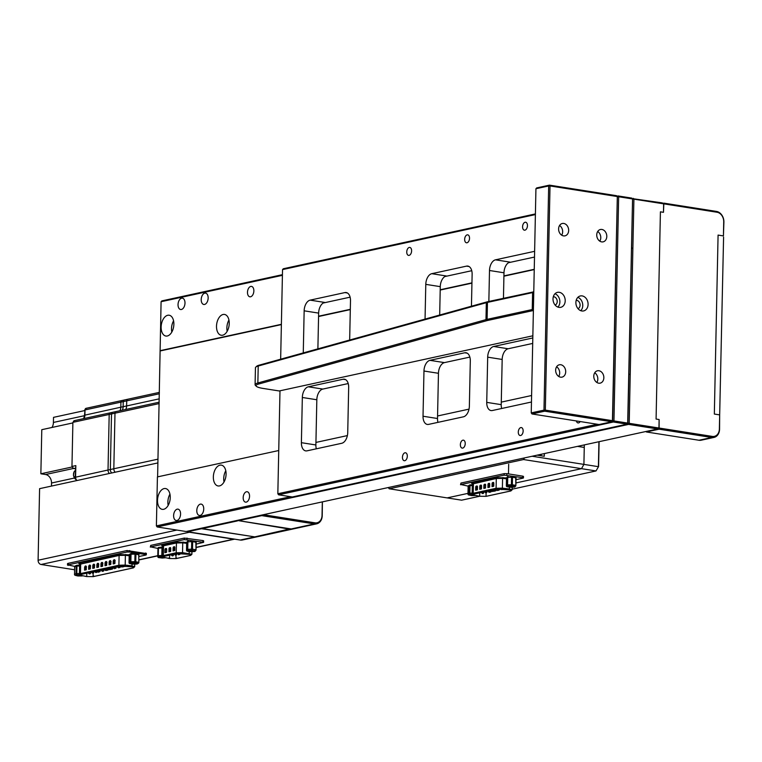 <?xml version="1.0" encoding="UTF-8"?>
<svg xmlns="http://www.w3.org/2000/svg" width="762" height="762" viewBox="0 0 762 762"><rect width="100%" height="100%" fill="white"/><g stroke="black" fill="none" stroke-linecap="round" stroke-linejoin="round"><path stroke-width="1.14" d="M204.797 293.141A5.744 3.4 -81.1 0 0 201.244 298.914A5.744 3.4 -81.1 0 0 203.787 304.476A5.744 3.4 -81.1 0 0 204.559 304.448A5.744 3.4 -81.1 0 0 208.121 298.685A5.744 3.4 -81.1 0 0 205.578 293.122A5.744 3.4 -81.1 0 0 204.797 293.141M181.632 298.19A5.744 3.4 -81.1 0 0 178.07 303.952A5.744 3.4 -81.1 0 0 180.623 309.515A5.744 3.4 -81.1 0 0 181.394 309.486A5.744 3.4 -81.1 0 0 184.956 303.724A5.744 3.4 -81.1 0 0 182.404 298.161A5.744 3.4 -81.1 0 0 181.632 298.19M177.213 509.168A5.744 3.4 -81.1 0 0 173.65 514.931A5.744 3.4 -81.1 0 0 176.203 520.503A5.744 3.4 -81.1 0 0 176.975 520.475A5.744 3.4 -81.1 0 0 180.537 514.712A5.744 3.4 -81.1 0 0 177.984 509.14A5.744 3.4 -81.1 0 0 177.213 509.168M200.377 504.13A5.744 3.4 -81.1 0 0 196.825 509.892A5.744 3.4 -81.1 0 0 199.368 515.455A5.744 3.4 -81.1 0 0 200.139 515.436A5.744 3.4 -81.1 0 0 203.702 509.664A5.744 3.4 -81.1 0 0 201.158 504.101A5.744 3.4 -81.1 0 0 200.377 504.13M167.726 315.278A10.535 6.239 -81.1 0 0 161.201 325.841A10.535 6.239 -81.1 0 0 165.868 336.042A10.535 6.239 -81.1 0 0 167.288 335.994A10.535 6.239 -81.1 0 0 173.812 325.422A10.535 6.239 -81.1 0 0 169.145 315.23A10.535 6.239 -81.1 0 0 167.726 315.278M173.574 320.831A10.535 6.239 -81.1 0 0 171.812 332.07M164.097 488.585A10.535 6.239 -81.1 0 0 157.572 499.158A10.535 6.239 -81.1 0 0 162.239 509.349A10.535 6.239 -81.1 0 0 163.659 509.302A10.535 6.239 -81.1 0 0 170.183 498.739A10.535 6.239 -81.1 0 0 165.516 488.537A10.535 6.239 -81.1 0 0 164.097 488.585M169.945 494.138A10.535 6.239 -81.1 0 0 168.173 505.377M223.095 314.487A10.535 6.239 -81.1 0 0 216.57 325.05A10.535 6.239 -81.1 0 0 221.237 335.251A10.535 6.239 -81.1 0 0 222.656 335.204A10.535 6.239 -81.1 0 0 229.181 324.631A10.535 6.239 -81.1 0 0 224.514 314.439A10.535 6.239 -81.1 0 0 223.095 314.487M228.943 320.04A10.535 6.239 -81.1 0 0 227.171 331.28M219.932 465.182A10.535 6.239 -81.1 0 0 213.408 475.755A10.535 6.239 -81.1 0 0 218.075 485.956A10.535 6.239 -81.1 0 0 219.504 485.908A10.535 6.239 -81.1 0 0 226.019 475.336A10.535 6.239 -81.1 0 0 221.351 465.134A10.535 6.239 -81.1 0 0 219.932 465.182M225.79 470.745A10.535 6.239 -81.1 0 0 224.018 481.984M246.259 502.12A5.267 3.115 98.9 0 1 245.545 502.148A5.267 3.115 98.9 0 1 243.211 497.043A5.267 3.115 98.9 0 1 246.478 491.757A5.267 3.115 98.9 0 1 247.183 491.738A5.267 3.115 98.9 0 1 249.517 496.834A5.267 3.115 98.9 0 1 246.259 502.12M250.555 296.789A5.267 3.115 98.9 0 1 249.85 296.809A5.267 3.115 98.9 0 1 247.517 291.713A5.267 3.115 98.9 0 1 250.774 286.426A5.267 3.115 98.9 0 1 251.489 286.407A5.267 3.115 98.9 0 1 253.822 291.503A5.267 3.115 98.9 0 1 250.555 296.789M632.165 198.596L662.321 202.902L663.645 203.835L633.908 199.158L632.879 248.136L631.536 248.136L632.565 199.158L627.869 423.329L628.612 424.396L157.134 526.952L186.119 531.514L657.587 428.958L628.612 424.396L629.212 423.329L627.869 423.329L628.898 374.352L630.231 374.352L629.212 423.329L712.337 436.416A8.62 6.772 77.7 0 0 719.376 429.016L719.671 414.89L719.557 429.263A9.582 7.525 -102.3 0 1 713.965 437.426A9.582 7.525 -102.3 0 1 711.737 437.483L659.111 429.197L646.376 431.968L698.992 440.255A9.582 7.525 77.7 0 0 701.231 440.198L713.965 437.426M290.57 496.7L156.391 525.885L157.42 476.907L278.74 450.523M315.935 442.427L347.377 435.588M437.569 415.976L469.011 409.127M501.282 402.117L531.6 395.516M657.587 428.958L658.949 428.006L659.13 419.529L656.082 419.052L660.416 211.836L656.082 419.052L659.13 419.529L659.111 429.197M663.645 203.835L663.473 212.312L660.416 211.836L663.473 212.312L663.854 203.14L716.471 211.426A9.582 7.525 -102.3 0 1 723.9 222.047L723.424 235.925L723.719 221.799A8.62 6.772 77.7 0 0 717.032 212.246L663.645 203.835M630.231 374.352L632.879 248.136L631.536 248.431M282.407 275.33L161.087 301.714L157.61 476.869M161.087 301.714L161.868 300.895L282.426 274.672M534.248 269.3L503.92 275.901M471.945 282.854L440.207 289.76M350.31 309.315L318.573 316.211M281.378 324.307L160.058 350.691M534.238 269.586L503.92 276.187M471.935 283.14L440.207 290.046M350.301 309.601L318.573 316.506M281.378 324.593L160.249 350.939M156.391 525.885L157.134 526.952M632.565 199.158L633.908 199.158L633.346 198.339L632.565 199.158L631.822 198.101L632.384 198.911L618.649 196.758L613.953 420.929L627.688 423.091L632.565 199.158M540.496 455.676L541.687 454.171M532.133 456.248L583.911 464.391L581.511 468.668L523.551 459.543L389.172 488.775L461.62 500.177L479.555 496.281M523.551 459.543L524.466 457.914M388.325 487.528L389.172 488.775M537.181 455.152L544.287 456.267L544.344 453.59M577.501 446.38L584.264 447.437L583.911 464.391L598.399 466.677L598.922 441.722M512.14 489.185L595.998 470.945L581.511 468.668L515.941 482.927L581.511 468.668L583.911 464.391L584.311 444.894M467.963 493.366L447.132 497.9L467.963 493.366M261.776 515.626L238.611 520.665L291.227 528.952A9.582 7.525 77.7 0 0 293.465 528.885L316.63 523.846A9.582 7.525 -102.3 0 1 314.401 523.913L261.776 515.626L261.699 515.074M263.357 514.712L315.001 522.837A8.62 6.772 77.7 0 0 322.04 515.445L322.326 501.882M322.412 501.863L322.221 515.693A9.582 7.525 -102.3 0 1 316.63 523.846M238.611 520.665L237.992 520.227M662.94 203.34L663.854 203.14M718.08 235.087L723.424 235.925L718.08 235.087L714.337 414.052L719.671 414.89L714.337 414.052L718.08 235.087M646.376 431.968L646.024 431.473M254.27 536.81L201.539 528.723L187.643 531.752L240.259 540.039A9.582 7.525 77.7 0 0 242.497 539.972L256.394 536.953A9.582 7.525 -102.3 0 1 254.165 537.01L240.259 540.039M187.643 531.752L187.023 531.314M201.463 528.171L201.539 528.723M159.382 392.373L127.835 399.231A1.915 1.505 77.7 0 1 128.283 399.221A1.915 1.505 77.7 0 0 126.721 400.869L126.606 405.955A7.277 5.715 -102.3 0 1 125.73 409.47A7.277 5.715 -102.3 0 0 126.606 405.955L126.721 400.869L159.353 393.763M159.172 402.193L116.1 411.566A1.915 1.505 77.7 0 1 116.548 411.547A1.915 1.505 77.7 0 0 114.986 413.195L113.814 468.763A3.829 3.01 77.7 0 0 115.214 472.211A3.829 3.01 -102.3 0 1 113.814 468.763L110.338 469.525A3.829 3.01 77.7 0 0 111.738 472.964A3.829 3.01 -102.3 0 1 110.338 469.525L108.023 470.021A3.829 3.01 77.7 0 0 109.423 473.469A3.829 3.01 77.7 0 1 108.023 470.021L75.2 477.279L75.829 465.611L72.352 466.363A1.915 1.505 77.7 0 0 73.838 468.487L75.39 468.154M86.582 408.289A1.915 1.505 77.7 0 0 85.011 409.937L120.92 402.126A1.915 1.505 -102.3 0 1 122.492 400.479A1.915 1.505 77.7 0 0 120.92 402.126L120.815 407.213A7.277 5.715 -102.3 0 1 119.939 410.728A7.277 5.715 -102.3 0 0 120.815 407.213L123.139 406.708A7.277 5.715 -102.3 0 1 122.253 410.223A7.277 5.715 -102.3 0 0 123.139 406.708L159.239 398.85M74.847 420.624A1.915 1.505 77.7 0 0 73.276 422.262L109.185 414.452A1.915 1.505 -102.3 0 1 110.757 412.813A1.915 1.505 77.7 0 0 109.185 414.452L108.023 470.021L109.185 414.452L111.509 413.947L110.338 469.525L111.509 413.947L114.986 413.195L113.814 468.763L157.982 459.162M51.454 486.08L51.521 483.022A7.658 6.02 77.7 0 0 45.577 474.526L40.862 473.783L41.786 429.682L72.876 422.92M51.949 427.472A9.192 7.22 77.7 0 0 53.416 422.443L53.521 417.357L84.611 410.594M40.862 473.783L72.009 467.011M84.62 410.137L86.135 408.308L124.358 399.993A1.915 1.505 77.7 0 1 124.806 399.974A1.915 1.505 77.7 0 0 123.244 401.622L120.92 402.126L120.815 407.213L84.515 415.223L85.011 409.937L84.906 415.023A7.277 5.715 77.7 0 1 84.02 418.538M123.244 401.622L123.139 406.708L123.244 401.622L126.721 400.869A1.915 1.505 77.7 0 1 127.835 399.231L124.358 399.993A1.915 1.505 77.7 0 0 123.244 401.622M159.144 403.584L114.986 413.195A1.915 1.505 77.7 0 1 116.1 411.566L112.624 412.318A1.915 1.505 77.7 0 1 113.071 412.309A1.915 1.505 77.7 0 0 111.509 413.947A1.915 1.505 77.7 0 1 112.624 412.318L74.4 420.634L72.885 422.462L71.961 466.563L72.885 422.462M723.586 237.115L719.671 414.89L723.586 237.115M237.82 520.265L237.449 520.913L202.12 528.599L254.737 536.886A9.582 7.525 77.7 0 0 256.975 536.829L292.303 529.142A9.582 7.525 -102.3 0 1 290.074 529.199L237.106 520.417M292.875 528.99A9.582 7.525 -102.3 0 1 292.303 529.142M202.12 528.599L201.778 528.104M599.113 441.674L598.589 466.535L595.998 470.945L598.589 466.535M196.101 547.354L233.582 539.201L189.347 532.238L41.072 564.49L74.581 569.766M233.582 539.201A3.829 3.01 77.7 0 0 234.477 539.182A3.829 3.01 77.7 0 0 234.601 539.144M188.338 531.857A3.829 3.01 77.7 0 0 189.347 532.238M157.896 462.925L39.595 488.661L38.1 560.241A3.829 3.01 77.7 0 0 41.072 564.49M145.961 553.517L127.044 550.535L127.016 552.04L67.894 564.899L74.743 566.414M138.989 556.527L145.923 555.022L145.561 554.526L129.702 552.031L129.73 550.526M145.923 555.022L145.59 553.022M127.016 552.04L129.702 552.031M68.256 565.394L68.285 563.89M80.41 564.29C78.486 563.823 78.372 563.366 80.086 562.947L118.501 554.584L129.188 554.831M80.743 574.758L81.286 575.424L80.162 574.891L81.067 574.434L119.491 566.08L131.702 566.776C133.998 567.119 134.455 567.5 133.045 567.928L93.088 576.615L86.716 576.558L81.286 575.424L81.315 574.386M122.606 566.918L124.111 566.585L124.244 565.947M118.52 567.804L120.025 567.48L120.167 565.966M114.424 568.69L116.053 567.995M111.7 568.947L110.338 569.585L111.833 568.995M106.251 570.471L107.756 570.147L107.899 568.604M102.232 571.1L103.67 571.033L103.813 569.49M98.069 572.252L99.698 571.71M133.902 567.48L133.045 567.928L133.064 567.014M127.044 550.535L67.923 563.394M133.436 567.823A0.762 0.6 -102.3 0 1 133.226 567.919L134.684 566.737L132.074 565.899L125.187 565.09L124.806 565.966M81.067 574.434L80.477 573.586L118.901 565.233L119.101 555.431L125.387 555.298L125.187 565.09L118.901 565.233L119.291 566.804M85.22 566.09L84.553 570.167L86.182 569.814L86.354 566.776L85.22 566.09L85.801 565.956M89.306 565.194L88.649 569.281L90.383 568.709L90.449 565.89L89.306 565.194L89.887 565.071M93.393 564.309L92.735 568.385L94.478 567.823L94.536 564.994L93.393 564.309L93.974 564.185M97.488 563.413L96.822 567.5L98.565 566.938L98.622 564.109L97.488 563.413L98.069 563.289M101.575 562.527L100.917 566.614L102.651 566.042L102.718 563.223L101.575 562.527L102.156 562.404M105.661 561.642L105.004 565.718L106.623 565.366L106.804 562.327L105.661 561.642L106.242 561.508M109.757 560.746L109.09 564.832L110.833 564.261L110.89 561.442L109.757 560.746L110.328 560.622M113.843 559.86L113.176 563.937L114.919 563.375L114.986 560.546L113.843 559.86L114.424 559.737M133.045 567.928A0.762 0.6 -102.3 0 0 133.226 567.919L93.259 576.615L86.573 576.558L81.143 575.424L79.41 574.119L80.477 573.586L80.677 563.794L80.086 562.947M129.14 555.736L125.387 555.298L125.759 554.431M79.41 574.119L79.619 564.318L119.101 555.431L118.501 554.584M86.211 569.738L84.553 570.167L84.62 567.157M90.383 568.728L88.649 569.281L88.706 566.261M94.355 568.033L92.735 568.385L92.802 565.375M98.441 567.147L96.822 567.5L96.888 564.49M102.537 566.261L100.917 566.614L100.975 563.594M106.623 565.366L105.004 565.718L105.061 562.708M110.747 564.404L109.09 564.832L109.156 561.813M114.833 563.518L113.176 563.937L113.243 560.927M84.849 570.1L86.182 569.814M86.058 566.08A0.867 0.514 -81.1 0 0 86.02 566.09L85.868 566.071A0.867 0.514 98.9 0 1 85.992 566.061L85.449 566.214A0.867 0.514 -81.1 0 0 84.906 567.176L84.753 567.157A0.867 0.514 98.9 0 1 85.296 566.195L84.982 570.005M86.544 566.852L85.515 566.318M88.935 569.204L90.268 568.928M90.392 565.461A0.867 0.514 98.9 0 0 89.964 565.175L89.535 565.328A0.867 0.514 -81.1 0 0 88.992 566.29L88.84 566.261A0.867 0.514 98.9 0 1 89.383 565.299L89.068 569.109M90.64 565.956L89.611 565.433M93.021 568.319L94.412 567.947M94.478 564.575A0.867 0.514 98.9 0 0 94.05 564.29L93.621 564.442A0.867 0.514 -81.1 0 0 93.088 565.394L92.935 565.375A0.867 0.514 98.9 0 1 93.469 564.413L93.154 568.223M94.726 565.071L93.697 564.547M97.117 567.433L98.527 567.061M98.565 563.689A0.867 0.514 98.9 0 0 98.136 563.394L97.717 563.547A0.867 0.514 -81.1 0 0 97.174 564.509L97.022 564.49A0.867 0.514 98.9 0 1 97.565 563.528L97.25 567.338M98.812 564.185L97.784 563.651M101.203 566.537L102.613 566.176M102.66 562.794A0.867 0.514 98.9 0 0 102.232 562.508L101.803 562.661A0.867 0.514 -81.1 0 0 101.26 563.623L101.108 563.594A0.867 0.514 98.9 0 1 101.651 562.632L101.336 566.442M102.899 563.289L101.879 562.766M105.289 565.652L106.68 565.28M106.747 561.908A0.867 0.514 98.9 0 0 106.318 561.623L105.889 561.765A0.867 0.514 -81.1 0 0 105.356 562.727L105.204 562.708A0.867 0.514 98.9 0 1 105.737 561.746L105.423 565.556M106.994 562.404L105.966 561.88M109.376 564.756L110.709 564.48M110.595 560.746A0.867 0.514 -81.1 0 0 110.557 560.756L110.404 560.727A0.867 0.514 98.9 0 1 110.519 560.727L109.976 560.88A0.867 0.514 -81.1 0 0 109.442 561.842L109.29 561.813A0.867 0.514 98.9 0 1 109.823 560.851L109.518 564.661M111.081 561.508L110.052 560.984M113.471 563.87L114.805 563.585M114.929 560.127A0.867 0.514 98.9 0 0 114.5 559.841L114.071 559.994A0.867 0.514 -81.1 0 0 113.528 560.946L113.376 560.927A0.867 0.514 98.9 0 1 113.919 559.965L113.605 563.775M115.167 560.622L114.148 560.099M163.373 546.287C161.401 545.811 161.258 545.363 162.935 544.935L175.832 542.125L186.7 542.411M196.167 544.097L203.616 542.353L184.309 539.582L150.714 546.887L157.963 548.459M203.616 542.353L203.645 540.849L202.892 540.563L184.337 538.077L150.752 545.382L150.324 547.087M164.259 556.355L164.24 557.413L163.916 556.422L176.813 553.622L188.919 554.317C191.252 554.66 191.7 555.05 190.271 555.469L175.936 558.584L169.564 558.527L164.24 557.413L163.697 556.746M163.058 556.87L163.916 556.422L163.325 555.574L162.316 556.098L162.373 545.925L163.506 546.287M191.119 555.022L190.271 555.469L190.891 554.812M174.708 550.497L173.05 550.926L174.803 550.383L174.841 547.535A0.953 0.562 -81.1 0 0 174.288 546.725L173.707 546.849A0.953 0.562 -81.1 0 0 173.107 547.916L173.05 550.926L173.107 547.916M170.612 551.393L168.964 551.812L170.717 551.278M169.021 548.802L168.964 551.812L169.021 548.802A0.953 0.562 -81.1 0 1 169.621 547.745L170.202 547.611A0.953 0.562 -81.1 0 1 170.755 548.43L170.678 551.259L170.402 547.716A0.857 0.505 98.9 0 1 170.707 548.04M164.935 549.697L164.868 552.707L166.487 552.355L164.868 552.707L164.935 549.697A0.953 0.562 -81.1 0 1 165.535 548.63L166.106 548.507A0.953 0.562 -81.1 0 1 166.668 549.316L166.592 552.155L166.668 549.316M166.621 552.164L165.163 552.631M173.345 550.85L174.736 550.478L173.165 550.831M169.259 551.736L170.64 551.374M178.67 554.45L178.184 554.574M516.007 479.669L523.065 478.136L522.694 477.641L504.149 475.155L460.915 484.556L468.182 486.137M473.154 483.965C471.23 483.499 471.116 483.051 472.831 482.622L495.7 477.641L506.568 477.907M473.488 494.433L474.031 495.1L472.907 494.567L473.802 494.119L496.691 489.137L509.14 489.861C511.483 490.204 511.931 490.595 510.492 491.014L486.023 496.338L479.65 496.272L474.031 495.1L474.05 494.062M511.34 490.566L510.492 491.014L510.511 490.099M510.873 490.909A0.762 0.6 -102.3 0 1 510.673 491.004L512.121 489.833L509.521 488.994L502.377 488.147L502.006 489.023M473.802 494.119L473.212 493.262L496.091 488.29L496.3 478.488L502.587 478.355L502.377 488.147L496.091 488.29L496.691 489.137M479.384 496.214A0.762 0.543 -78.3 0 0 479.517 496.272L473.888 495.1L472.154 493.795L473.212 493.262L473.421 483.47L472.831 482.622M506.482 478.812L502.587 478.355L502.958 477.488M472.154 493.795L472.364 484.003L496.3 478.488L495.7 477.641M493.633 486.289L492.014 486.642L493.757 486.08L493.814 483.251A0.962 0.572 -81.1 0 0 493.252 482.432L492.681 482.565A0.962 0.572 -81.1 0 0 492.081 483.632L492.014 486.642L492.081 483.632M489.547 487.175L487.928 487.537L489.671 486.966L489.728 484.137A0.962 0.572 -81.1 0 0 489.166 483.327L488.585 483.451A0.962 0.572 -81.1 0 0 487.985 484.518L487.928 487.537L487.985 484.518M485.499 487.994L483.841 488.423L485.461 488.071L485.642 485.032A0.962 0.572 -81.1 0 0 485.08 484.213L484.499 484.337A0.962 0.572 -81.1 0 0 483.899 485.404L483.841 488.423L483.899 485.404M481.403 488.89L479.746 489.309L481.489 488.747L481.546 485.918A0.962 0.572 -81.1 0 0 480.993 485.108L480.412 485.232A0.962 0.572 -81.1 0 0 479.812 486.299L479.746 489.309L479.812 486.299M477.317 489.776L475.659 490.204L477.403 489.633L477.46 486.813A0.962 0.572 -81.1 0 0 476.898 485.994L476.317 486.118A0.962 0.572 -81.1 0 0 475.726 487.185L475.659 490.204L475.726 487.185M460.915 484.556L460.953 483.051L460.524 484.756M460.953 483.051L504.177 473.65L504.149 475.155M506.835 475.145L506.863 473.64L504.177 473.65M506.863 473.64L522.722 476.136L522.694 477.641M523.456 477.936L523.484 476.431L522.722 476.136M492.3 486.575L493.719 486.204M488.213 487.461L489.623 487.099M484.127 488.347L485.461 488.071M480.041 489.242L481.365 488.956M475.945 490.128L477.279 489.852M404.793 460.696A4.02 2.381 -81.1 0 0 407.289 456.667A4.02 2.381 -81.1 0 0 405.498 452.771A4.02 2.381 -81.1 0 0 404.955 452.79A4.02 2.381 -81.1 0 0 402.469 456.819A4.02 2.381 -81.1 0 0 404.251 460.715A4.02 2.381 -81.1 0 0 404.793 460.696M409.099 255.365A4.02 2.381 -81.1 0 0 411.585 251.327A4.02 2.381 -81.1 0 0 409.804 247.431A4.02 2.381 -81.1 0 0 409.261 247.45A4.02 2.381 -81.1 0 0 406.775 251.489A4.02 2.381 -81.1 0 0 408.556 255.384A4.02 2.381 -81.1 0 0 409.099 255.365M462.715 448.104A4.02 2.381 -81.1 0 0 465.201 444.065A4.02 2.381 -81.1 0 0 463.42 440.169A4.02 2.381 -81.1 0 0 462.877 440.188A4.02 2.381 -81.1 0 0 460.391 444.227A4.02 2.381 -81.1 0 0 462.172 448.113A4.02 2.381 -81.1 0 0 462.715 448.104M467.02 242.764A4.02 2.381 -81.1 0 0 469.506 238.735A4.02 2.381 -81.1 0 0 467.725 234.839A4.02 2.381 -81.1 0 0 467.182 234.858A4.02 2.381 -81.1 0 0 464.687 238.887A4.02 2.381 -81.1 0 0 466.477 242.783A4.02 2.381 -81.1 0 0 467.02 242.764M520.637 435.502A4.02 2.381 -81.1 0 0 523.123 431.463A4.02 2.381 -81.1 0 0 521.341 427.568A4.02 2.381 -81.1 0 0 520.798 427.587A4.02 2.381 -81.1 0 0 518.312 431.625A4.02 2.381 -81.1 0 0 520.094 435.521A4.02 2.381 -81.1 0 0 520.637 435.502M524.932 230.172A4.02 2.381 -81.1 0 0 527.428 226.133A4.02 2.381 -81.1 0 0 525.647 222.237A4.02 2.381 -81.1 0 0 525.104 222.256A4.02 2.381 -81.1 0 0 522.608 226.295A4.02 2.381 -81.1 0 0 524.399 230.181A4.02 2.381 -81.1 0 0 524.932 230.172M576.358 420.948A4.02 2.381 -81.1 0 0 578.015 422.92A4.02 2.381 -81.1 0 0 578.558 422.9A4.02 2.381 -81.1 0 0 580.196 421.548M279.987 390.801L277.835 493.757L597.351 424.253M616.915 196.196L618.096 195.939L618.649 196.758L617.315 196.758L612.619 420.929L613.362 421.996L278.578 494.814L292.303 496.976L627.088 424.158L613.362 421.996L613.953 420.929L612.619 420.929L617.315 196.758L618.096 195.939L631.822 198.101M535.391 214.579L282.531 269.586L280.654 359.197M301.39 442.684L302.333 397.478A9.582 5.667 98.9 0 1 308.324 386.801L343.081 379.238A9.582 5.667 98.9 0 1 344.367 379.19A9.582 5.667 98.9 0 1 348.672 387.401L347.729 432.606A9.582 5.667 98.9 0 1 341.738 443.284L306.981 450.847A9.582 5.667 98.9 0 1 305.695 450.885A9.582 5.667 98.9 0 1 301.39 442.684L315.878 444.97L316.83 399.755L302.333 397.478M470.306 360.94L469.363 406.146A9.582 5.667 98.9 0 1 463.372 416.833L428.615 424.386A9.582 5.667 98.9 0 1 427.33 424.434A9.582 5.667 98.9 0 1 423.024 416.233L423.967 371.018A9.582 5.667 98.9 0 1 429.958 360.34L464.715 352.777A9.582 5.667 98.9 0 1 466.001 352.739A9.582 5.667 98.9 0 1 470.306 360.94M425.053 319.097L425.787 284.359A9.582 5.667 98.9 0 1 431.778 273.682L466.525 266.128A9.582 5.667 98.9 0 1 467.82 266.081A9.582 5.667 98.9 0 1 472.126 274.282L471.449 306.21M488.852 301.457L489.499 270.5A9.582 5.667 98.9 0 1 495.491 259.823L534.619 251.317M531.466 402.012L492.328 410.528A9.582 5.667 98.9 0 1 491.042 410.575A9.582 5.667 98.9 0 1 486.737 402.374L487.68 357.159A9.582 5.667 98.9 0 1 493.671 346.481L532.809 337.966M303.266 352.92L304.152 310.82A9.582 5.667 98.9 0 1 310.144 300.142L344.891 292.579A9.582 5.667 98.9 0 1 346.186 292.541A9.582 5.667 98.9 0 1 350.491 300.742L349.663 340.033M323.202 303.019L350.11 297.17M444.837 276.558L471.735 270.71M508.549 262.7L534.505 257.061M282.531 269.586L283.312 268.757L535.41 213.922M493.671 346.481L508.159 348.758L532.695 343.424M508.159 348.758A9.582 5.667 -81.1 0 0 502.177 359.445L487.68 357.159M486.737 402.374L501.225 404.651L502.177 359.445M501.225 404.651A9.582 5.667 -81.1 0 0 501.682 408.499M429.958 360.34L444.446 362.617L469.849 357.092M444.446 362.617A9.582 5.667 -81.1 0 0 438.455 373.294L423.967 371.018M423.024 416.233L437.512 418.509L438.455 373.294M437.512 418.509A9.582 5.667 -81.1 0 0 437.969 422.358M308.324 386.801L322.812 389.077L348.215 383.553M322.812 389.077A9.582 5.667 -81.1 0 0 316.83 399.755M315.878 444.97A9.582 5.667 -81.1 0 0 316.335 448.808M310.144 300.142L324.631 302.419A9.582 5.667 -81.1 0 0 318.64 313.106L304.152 310.82M317.887 348.853L318.64 313.106M431.778 273.682L446.265 275.968A9.582 5.667 -81.1 0 0 440.274 286.645L425.787 284.359M439.684 315.039L440.274 286.645M495.491 259.823L509.978 262.109A9.582 5.667 -81.1 0 0 503.987 272.786L489.499 270.5M503.453 298.275L503.987 272.786M278.578 494.814L277.835 493.757M627.688 423.091L627.088 424.158L627.688 423.091M533.4 309.534L532.247 309.543L532.6 292.589L487.451 302.409A19.155 3.458 -178.8 0 0 486.327 302.685L258.213 366.036A19.155 3.458 -178.8 0 0 255.775 367.132A19.155 3.458 -178.8 0 0 255.441 367.751L255.089 384.705A19.155 3.458 1.2 0 1 257.861 382.981L485.975 319.64A19.155 3.458 1.2 0 1 487.099 319.364L532.247 309.543L532.99 310.601L487.842 320.421A18.202 3.286 -178.8 0 0 486.775 320.688L258.661 384.038A18.202 3.286 -178.8 0 0 256.318 386.277A18.202 3.286 -178.8 0 0 263.214 388.449L279.225 390.963L532.848 335.794M533.381 310.667L533.39 309.886M255.775 367.132L256.737 366.236A18.202 3.286 1.2 0 1 259.051 365.198L487.166 301.847A18.202 3.286 1.2 0 1 488.232 301.59L533.771 291.827M256.318 386.277L255.394 385.353A19.155 3.458 1.2 0 1 255.089 384.705M533.762 292.313L533.39 291.77L532.6 292.589L533.762 292.579M553.012 298.875A7.658 6.02 77.7 0 0 560.737 307.324A7.658 6.02 77.7 0 0 565.213 300.8A7.658 6.02 77.7 0 0 557.479 292.351A7.658 6.02 77.7 0 0 553.012 298.875M557.898 307.086A7.658 6.02 77.7 0 0 559.88 301.952A7.658 6.02 77.7 0 0 554.993 293.741M555.136 305.076A4.315 3.381 77.7 0 0 557.212 301.533A4.315 3.381 77.7 0 0 553.317 296.723M575.891 302.476A7.658 6.02 77.7 0 0 583.616 310.925A7.658 6.02 77.7 0 0 588.093 304.4A7.658 6.02 77.7 0 0 580.358 295.951A7.658 6.02 77.7 0 0 575.891 302.476M580.777 310.696A7.658 6.02 77.7 0 0 582.759 305.552A7.658 6.02 77.7 0 0 577.872 297.342M578.015 308.677A4.315 3.381 77.7 0 0 580.092 305.133A4.315 3.381 77.7 0 0 576.196 300.323M594.741 372.77A6.325 4.963 -102.3 0 1 597.818 379.066A6.325 4.963 -102.3 0 1 596.856 382.457M603.847 377.752A6.325 4.963 -102.3 0 1 600.151 383.143A6.325 4.963 -102.3 0 1 593.779 376.171A6.325 4.963 -102.3 0 1 597.465 370.78A6.325 4.963 -102.3 0 1 603.847 377.752M597.703 231.486A6.325 4.963 -102.3 0 1 600.78 237.782A6.325 4.963 -102.3 0 1 599.808 241.173M606.8 236.468A6.325 4.963 -102.3 0 1 603.113 241.849A6.325 4.963 -102.3 0 1 596.741 234.886A6.325 4.963 -102.3 0 1 600.427 229.495A6.325 4.963 -102.3 0 1 606.8 236.468M559.575 225.485A6.325 4.963 -102.3 0 1 562.651 231.772A6.325 4.963 -102.3 0 1 561.68 235.172M568.671 230.467A6.325 4.963 -102.3 0 1 564.985 235.849A6.325 4.963 -102.3 0 1 558.603 228.886A6.325 4.963 -102.3 0 1 562.299 223.495A6.325 4.963 -102.3 0 1 568.671 230.467M556.612 366.77A6.325 4.963 -102.3 0 1 559.689 373.066A6.325 4.963 -102.3 0 1 558.717 376.457M565.709 371.751A6.325 4.963 -102.3 0 1 562.023 377.133A6.325 4.963 -102.3 0 1 555.65 370.17A6.325 4.963 -102.3 0 1 559.337 364.779A6.325 4.963 -102.3 0 1 565.709 371.751M535.934 188.728L531.238 412.899L543.982 410.127L548.678 185.957L535.934 188.728L536.715 187.909L549.459 185.137L616.572 195.701L617.125 196.51L550.021 185.947L545.325 410.118L612.429 420.681L617.315 196.758L616.572 195.701M599.094 424.529L611.829 421.757L544.725 411.185L531.981 413.957L599.094 424.529M549.459 185.137L548.678 185.957L550.021 185.947L549.459 185.137M531.238 412.899L531.981 413.957M543.982 410.127L544.725 411.185L545.325 410.118L543.982 410.127M612.619 420.929L611.829 421.757L612.619 420.929M162.582 556.774A2.924 0.524 -178.8 0 0 160.82 556.803A2.924 0.524 -178.8 0 0 159.42 557.136A2.924 0.524 -178.8 0 0 160.611 557.689A2.924 0.524 -178.8 0 0 163.763 557.774A2.924 0.524 -178.8 0 0 164.897 557.584M160.106 556.898L163.278 557.184M192.31 551.507A2.924 0.524 -178.8 0 0 194.129 550.955A2.924 0.524 -178.8 0 0 190.195 550.478A2.924 0.524 -178.8 0 0 188.385 550.831A2.924 0.524 -178.8 0 0 189.386 551.355A2.924 0.524 -178.8 0 0 192.31 551.507M189.062 550.602L193.462 550.688M134.607 563.994A2.924 0.524 -178.8 0 0 136.789 563.432A2.924 0.524 -178.8 0 0 133.217 562.937A2.924 0.524 -178.8 0 0 131.045 563.308A2.924 0.524 -178.8 0 0 134.607 563.994M131.721 563.07L136.122 563.166M79.677 574.786A2.924 0.524 -178.8 0 0 79.038 574.777A2.924 0.524 -178.8 0 0 76.6 575.148A2.924 0.524 -178.8 0 0 79.896 575.834A2.924 0.524 -178.8 0 0 82.039 575.605M77.276 574.91L80.381 575.205M512.14 487.08A2.924 0.524 -178.8 0 0 513.969 486.527A2.924 0.524 -178.8 0 0 510.035 486.051A2.924 0.524 -178.8 0 0 508.225 486.413A2.924 0.524 -178.8 0 0 509.226 486.937A2.924 0.524 -178.8 0 0 512.14 487.08M508.902 486.175L513.302 486.27M472.335 494.357A2.924 0.524 -178.8 0 0 472.164 494.357A2.924 0.524 -178.8 0 0 469.992 494.728A2.924 0.524 -178.8 0 0 473.564 495.414A2.924 0.524 -178.8 0 0 474.878 495.31M470.668 494.49L472.916 494.795M291.227 528.952L314.401 523.913L315.001 522.837M698.992 440.255L711.737 437.483L712.337 436.416M717.032 212.246L716.471 211.426M75.381 468.725L73.838 468.487A1.915 1.133 -81.1 0 1 73.581 468.497L75.381 468.782M76.981 480.527A3.829 3.01 77.7 0 1 75.59 477.079L75.829 465.611M53.416 422.443L84.496 415.681M45.577 474.526L73.438 468.468M51.521 483.022L74.39 478.05M75.762 479.498L73.447 475.574L74.105 471.764L75.343 470.43A5.267 4.134 77.7 0 0 75.657 479.317M254.737 536.886L290.293 528.799M38.1 560.241L176.879 530.057M138.922 559.794L157.81 555.679M88.687 572.776L90.411 573.091M91.897 572.081L93.612 572.386M95.107 571.386L96.822 571.691M98.317 570.681L100.032 570.995M101.527 569.986L103.241 570.3M104.737 569.29L106.451 569.595M117.567 566.671L119.482 566.709A0.962 0.962 0 0 1 118.729 567.623A0.962 0.962 0 0 1 117.567 566.671L117.567 566.499M111.157 567.89L112.871 568.204M114.357 567.195L116.081 567.509M107.947 568.595L109.661 568.9M86.782 573.195L86.716 576.558A0.762 0.543 -78.3 0 1 86.573 576.558M93.154 573.176L93.088 576.615L93.707 575.958L93.088 576.615M124.235 566.376L124.111 565.899M124.111 566.585L122.492 566.785M120.139 567.261L120.034 565.985M120.025 567.48L118.424 567.633M115.072 568.309L115.795 568.214M111.843 569.252L110.242 569.414M107.871 569.928L107.766 568.633M107.756 570.147L106.118 570.328M103.784 570.824L103.68 569.519M103.67 571.033L102.156 571.367M97.955 572.119L99.498 571.814M132.121 564.051L131.702 566.776M123.977 565.89L122.463 566.728M119.901 566.004L119.872 567.261L119.129 567.423M114.281 568.481L114.31 567.204L114.338 568.519M110.185 569.376L110.195 568.1L110.185 569.376M107.633 568.662L107.604 569.938L106.299 570.214M103.546 569.547L103.089 570.919M99.022 571.795L97.984 572.148L97.927 570.767M97.946 570.767L97.898 572.052M86.296 569.624L85.992 566.061M86.277 569.614L84.668 570.071M90.449 565.909L90.078 565.175M90.43 565.899L90.383 568.709M92.85 568.3L94.45 567.947M94.164 564.28L94.536 564.994M102.346 562.508L102.651 566.042M105.118 565.623L106.718 565.28M106.68 565.29L106.432 561.613M110.833 564.29L110.519 560.727M114.976 560.575L114.614 559.832M114.957 560.556L114.919 563.375M85.039 567.176L84.849 570.033M89.125 566.29L88.935 569.147M93.221 565.394L93.021 568.252M97.307 564.509L97.117 567.366M101.394 563.623L101.203 566.48M105.489 562.727L105.289 565.585M109.576 561.842L109.385 564.699M113.662 560.946L113.471 563.813M178.222 554.66L179.032 554.498M171.583 554.755L173.307 555.06M174.793 554.06L176.508 554.355M162.935 544.935L163.525 545.783L162.516 546.297M186.642 543.316L182.737 542.858L183.118 541.992M191.957 551.659L191.9 554.288L182.537 552.65L182.737 542.858L176.432 542.973L175.832 542.125M176.432 542.973L163.525 545.783L163.325 555.574L176.222 552.774L176.432 542.973M150.714 546.887L150.752 545.382M184.309 539.582L184.337 538.077M186.995 539.572L187.023 538.058M202.854 542.068L202.892 540.563M188.919 554.317L189.338 551.526M182.156 553.517L182.537 552.65L176.222 552.774L176.813 553.622M174.669 550.574L174.488 546.83A0.857 0.505 98.9 0 1 174.803 547.154M170.574 551.459L169.069 551.726M169.031 557.86L169.564 558.527L169.031 557.86M176.555 557.927L175.936 558.584L176.555 557.927L175.936 558.584L176.003 555.165M174.288 546.725L173.936 546.992A0.848 0.505 -81.1 0 0 173.403 547.935L173.241 547.916A0.857 0.505 98.9 0 1 173.784 546.954L173.707 546.849M170.202 547.611L169.85 547.878A0.848 0.505 -81.1 0 0 169.316 548.831L169.154 548.802A0.857 0.505 98.9 0 1 169.688 547.849L169.621 547.745M170.431 547.754L169.85 547.878L170.431 547.754A0.848 0.505 -81.1 0 0 170.431 547.754L170.269 547.716A0.857 0.505 98.9 0 1 170.402 547.716M166.106 548.507L165.764 548.764A0.848 0.505 -81.1 0 0 165.23 549.716L165.068 549.697A0.857 0.505 98.9 0 1 165.602 548.735L165.535 548.63M166.668 549.335L166.306 548.611M169.631 555.184L169.564 558.527M178.337 554.774L179.822 554.441L179.965 553.383M182.318 553.793L183.404 553.669M190.29 554.565L190.271 555.469M174.679 546.964L173.403 547.935L173.345 550.793M169.916 547.983L169.259 551.678M166.497 548.745L165.23 549.716L165.163 552.574M182.499 553.745L183.042 553.622M173.536 547.935L173.479 550.755M174.593 546.973L174.012 547.097M169.45 548.831L169.393 551.64M165.354 549.716L165.297 552.536M166.411 548.745L165.83 548.878M178.194 554.117L178.241 554.593M491.423 490.28L493.138 490.633M488.213 490.985L489.928 491.328M485.003 491.681L486.718 492.033M481.794 492.376L483.508 492.728M494.633 489.585L496.348 489.937M497.834 488.966L499.558 489.242M479.727 492.823L479.65 496.272A0.762 0.543 -78.3 0 1 479.517 496.272L486.204 496.329A0.762 0.6 -102.3 0 1 486.023 496.338L486.099 492.862M489.394 492.319L490.899 491.995L491.052 490.366M493.376 491.319L495.119 490.652M497.462 490.433L499.205 489.985M501.663 489.652L503.282 489.166M486.366 496.262A0.762 0.6 -102.3 0 1 486.204 496.329L510.673 491.004A0.762 0.6 -102.3 0 1 510.492 491.014M491.023 491.776L490.918 490.395M490.899 491.995L489.299 492.147M494.995 491.099L493.395 491.261M497.576 490.538L498.948 490.061M501.853 489.366L503.025 489.137M509.559 487.166L509.14 489.861M490.785 490.423L490.757 491.776L489.69 492.014M494.852 490.433L493.338 491.242M493.366 489.861L493.328 490.538A0.962 0.962 0 0 1 492.357 491.471A0.962 0.962 0 0 1 491.414 490.49M497.424 490.328L497.434 489.013L497.424 490.328L498.643 490.061M493.252 482.432L492.9 482.689A0.867 0.514 -81.1 0 0 492.366 483.651L492.214 483.632A0.867 0.514 98.9 0 1 492.747 482.67L492.681 482.565M489.166 483.327L488.813 483.584A0.867 0.514 -81.1 0 0 488.28 484.546L488.128 484.518A0.867 0.514 98.9 0 1 488.661 483.556L488.585 483.451M488.042 487.442L489.671 486.966L489.356 483.422M485.08 484.213L484.727 484.47A0.867 0.514 -81.1 0 0 484.184 485.432L484.032 485.404A0.867 0.514 98.9 0 1 484.575 484.442L484.499 484.337M485.27 484.318L485.642 485.032M480.993 485.108L480.641 485.356A0.867 0.514 -81.1 0 0 480.098 486.318L479.946 486.299A0.867 0.514 98.9 0 1 480.489 485.337L480.412 485.232M481.489 488.747L481.184 485.203M476.898 485.994L476.545 486.251A0.867 0.514 -81.1 0 0 476.012 487.213L475.859 487.185A0.867 0.514 98.9 0 1 476.393 486.223L476.317 486.118M477.374 489.766L477.088 486.099L476.145 487.213L476.088 490.033M493.643 482.67L492.366 483.651L492.309 486.508M489.556 483.556L488.28 484.546L488.213 487.404M485.461 484.442L484.184 485.432L484.127 488.29M481.374 485.337L480.098 486.318L480.041 489.175M476.145 487.213L475.945 490.071M492.5 483.651L492.442 486.48M493.557 482.67L492.976 482.794M488.413 484.537L488.347 487.366M489.471 483.565L488.89 483.689M484.318 485.432L484.261 488.261M485.375 484.451L484.803 484.575M480.231 486.318L480.174 489.147M481.289 485.337L480.708 485.47M477.126 486.127L476.621 486.356M469.04 266.519L466.525 266.128M347.405 292.979L344.891 292.579M467.22 353.177L464.715 352.777M345.586 379.628L343.081 379.238M488.232 301.59L487.451 302.409L487.099 319.364L487.842 320.421M486.775 320.688L485.975 319.64L486.327 302.685L487.166 301.847M259.051 365.198L258.213 366.036L257.861 382.981L258.661 384.038M162.43 556.574L158.744 556.851A0.962 0.476 -94.9 0 1 158.277 555.755L157.801 555.889L157.963 548.354L158.439 548.221L158.277 555.755L161.811 555.45L161.973 547.916L158.439 548.221A0.962 0.476 -94.9 0 1 158.839 547.421A0.962 0.476 -94.9 0 1 158.934 547.43L162.277 547.154M162.506 558.013A0.962 0.476 -94.9 0 1 162.411 558.041A0.962 0.476 -94.9 0 1 162.316 558.032L158.658 557.603A0.962 0.962 0 0 1 157.82 556.679L157.801 555.936A0.962 0.943 178.6 0 1 157.801 555.889L157.801 555.889A0.962 0.962 0 0 0 157.801 555.936A0.962 0.943 178.6 0 0 158.744 556.851L158.763 557.593A0.962 0.943 178.6 0 1 157.82 556.631L157.801 555.974M162.125 558.003L165.678 557.746M162.487 547.907L161.973 547.916A0.962 0.476 -94.9 0 1 162.373 547.116A0.962 0.962 0 0 1 162.496 547.116L162.468 547.135A0.962 0.476 -94.9 0 0 162.373 547.116L158.839 547.421A0.962 0.962 0 0 0 157.963 548.354L157.963 548.354A0.962 0.943 178.6 0 1 158.744 547.449M162.325 555.441L161.811 555.45A0.962 0.476 -94.9 0 0 162.277 556.555L162.392 556.489M165.754 557.755L162.411 558.041A0.962 0.962 0 0 1 162.211 558.041L158.572 557.574M192.348 540.896L195.262 541.382A0.962 0.591 99.4 0 1 195.405 541.382A0.962 0.962 0 0 1 196.205 542.344L196.034 549.859L195.844 542.201L192.662 541.677L192.5 549.212L195.691 549.735A0.962 0.591 99.4 0 1 195.072 550.802L188.071 550.459L187.433 551.183L190.624 551.707L194.443 551.517L195.072 550.802A0.962 0.933 -138.7 0 0 195.805 550.497A0.962 0.962 0 0 0 196.044 549.878L195.844 542.201A0.962 0.591 99.4 0 0 195.405 541.382L192.215 540.849A0.962 0.591 -80.6 0 0 192.081 540.858L191.948 540.858M186.9 542.068A0.962 0.962 0 0 0 186.661 542.687L186.671 542.658A0.962 0.933 -138.7 0 1 186.9 542.068L187.528 541.353A0.962 0.933 -138.7 0 0 187.3 541.944L186.671 542.658L186.509 550.193L187.138 549.478L187.3 541.944L187.9 541.82L187.738 549.354L191.557 549.164L191.719 541.63L187.9 541.82L188.195 541.03A0.962 0.962 0 0 0 187.528 541.353A0.962 0.933 -138.7 0 1 188.138 541.049M192.662 541.677A0.962 0.591 -80.6 0 0 192.215 540.849A0.962 0.962 0 0 0 192.014 540.839L191.719 541.63L192.662 541.677M195.558 541.449A0.962 0.933 -138.7 0 1 196.196 542.315M192.5 549.212L191.557 549.164L191.881 550.278A0.962 0.591 -80.6 0 0 192.5 549.212M194.567 551.517L194.51 551.536A0.962 0.962 0 0 0 195.177 551.212L195.805 550.497A0.962 0.933 -138.7 0 0 196.034 549.907L196.044 549.878M187.738 549.354L187.138 549.478A0.962 0.933 -138.7 0 0 188.071 550.459L187.738 549.354M195.177 551.212A0.962 0.933 -138.7 0 1 194.443 551.517L190.624 551.707A0.962 0.591 -80.6 0 1 190.49 551.717A0.962 0.962 0 0 0 190.69 551.726L190.757 551.707M186.509 550.25L186.5 550.221A0.962 0.962 0 0 0 187.3 551.183A0.962 0.591 99.4 0 0 187.433 551.183A0.962 0.933 -138.7 0 1 186.509 550.193L186.671 542.706M190.357 551.669A0.962 0.591 -80.6 0 0 190.49 551.717L187.3 551.183A0.962 0.591 99.4 0 1 187.147 551.116M136.827 564.061L136.789 564.071A0.962 0.962 0 0 0 137.255 563.937L138.398 563.251A0.962 0.962 0 0 0 138.865 562.451L138.751 554.784L135.922 554.193L135.76 561.727L138.598 562.318A0.962 0.676 101.8 0 1 137.884 563.366L135.055 562.775L131.083 562.87L129.94 563.556L132.769 564.147L136.741 564.051L137.884 563.366A0.962 0.905 -121.1 0 0 138.827 562.489L138.827 562.394M135.588 553.431L138.084 553.945A0.962 0.676 101.8 0 1 138.255 553.955L135.426 553.364A0.962 0.676 -78.2 0 1 135.922 554.193L134.998 554.126L135.207 553.345L131.274 553.46A0.962 0.962 0 0 0 130.759 553.574A0.962 0.905 -121.1 0 0 130.34 554.326L129.197 555.022L129.035 562.556L130.178 561.87L130.34 554.326L131.026 554.222L130.874 561.756L134.845 561.661L134.998 554.126L131.026 554.222L131.235 553.441L135.16 553.364M138.255 553.955A0.962 0.676 101.8 0 1 138.751 554.784L139.017 554.907A0.962 0.962 0 0 0 138.255 553.955M138.513 554.088A0.962 0.905 -121.1 0 1 138.979 554.86M135.76 561.727L134.845 561.661L135.055 562.775A0.962 0.676 -78.2 0 0 135.76 561.727M129.626 554.26A0.962 0.962 0 0 0 129.159 555.06L129.197 555.022A0.962 0.905 -121.1 0 1 129.626 554.26L130.759 553.574A0.962 0.905 -121.1 0 1 131.197 553.45M130.874 561.756L130.178 561.87A0.962 0.905 -121.1 0 0 131.083 562.87L130.874 561.756M137.255 563.937A0.962 0.905 -121.1 0 1 136.741 564.051L132.769 564.147A0.962 0.676 -78.2 0 1 132.598 564.147A0.962 0.962 0 0 0 132.817 564.166L132.855 564.147M129.045 562.651L128.997 562.604A0.962 0.962 0 0 0 129.759 563.556A0.962 0.676 101.8 0 0 129.94 563.556A0.962 0.905 -121.1 0 1 129.035 562.556L129.197 555.107M132.436 564.08A0.962 0.676 -78.2 0 0 132.598 564.147L129.759 563.556A0.962 0.676 101.8 0 1 129.511 563.423M79.581 566.014L76.952 566.023L76.8 573.557L79.429 573.548M79.581 574.662L75.419 575.339A0.962 0.876 -113.6 0 1 74.552 574.31L74.638 566.842L74.552 574.31L76.048 573.653L76.21 566.118L74.705 566.776A0.962 0.876 -113.6 0 1 75.209 565.976A0.962 0.962 0 0 0 74.638 566.842L74.705 566.899M74.552 574.443L74.486 574.377A0.962 0.962 0 0 0 75.209 575.32A0.962 0.733 103.9 0 0 75.419 575.339L77.962 575.967L82.525 575.71M79.6 565.223L77.114 565.261A0.962 0.962 0 0 0 76.714 565.328A0.962 0.876 -113.6 0 0 76.21 566.118L77.095 565.242L79.6 565.242M75.209 565.976L76.714 565.328A0.962 0.876 -113.6 0 1 77.067 565.252M76.8 573.557L76.048 573.653A0.962 0.876 -113.6 0 0 76.924 574.681L76.8 573.557M82.42 575.872A0.962 0.876 -113.6 0 1 82.01 575.939L82.039 575.958A0.962 0.962 0 0 0 82.42 575.872L82.706 575.748M82.058 575.939L77.962 575.967A0.962 0.733 -76.1 0 1 77.753 575.948A0.962 0.962 0 0 0 77.991 575.977M77.562 575.862A0.962 0.733 -76.1 0 0 77.753 575.948L75.209 575.32A0.962 0.733 103.9 0 1 74.838 575.053M512.188 476.479L515.102 476.964A0.962 0.591 99.4 0 1 515.245 476.955A0.962 0.962 0 0 1 516.045 477.926L515.874 485.432L515.683 477.784L512.502 477.25L512.34 484.784L515.531 485.318A0.962 0.591 99.4 0 1 514.912 486.375L511.721 485.851L507.902 486.042L507.273 486.756L510.464 487.289L514.274 487.099L514.912 486.375A0.962 0.933 -138.7 0 0 515.645 486.07A0.962 0.962 0 0 0 515.884 485.461L515.683 477.784A0.962 0.591 99.4 0 0 515.245 476.955L512.054 476.431A0.962 0.591 -80.6 0 0 511.921 476.431L511.788 476.44M506.73 477.65A0.962 0.962 0 0 0 506.492 478.26L506.492 478.26A0.962 0.933 -138.7 0 1 506.73 477.65L507.368 476.926A0.962 0.933 -138.7 0 0 507.14 477.517L506.511 478.231L506.349 485.765L506.978 485.051L507.14 477.517L507.74 477.393L507.578 484.927L511.397 484.737L511.55 477.202L507.74 477.393L508.035 476.602A0.962 0.962 0 0 0 507.368 476.926A0.962 0.933 -138.7 0 1 507.978 476.621M512.502 477.25A0.962 0.591 -80.6 0 0 512.054 476.431A0.962 0.962 0 0 0 511.854 476.421L511.55 477.202L512.502 477.25M515.398 477.022A0.962 0.933 -138.7 0 1 516.026 477.898M512.34 484.784L511.397 484.737L511.721 485.851A0.962 0.591 -80.6 0 0 512.34 484.784M514.398 487.089L514.34 487.108A0.962 0.962 0 0 0 515.017 486.785L515.645 486.07A0.962 0.933 -138.7 0 0 515.874 485.48L515.884 485.461M507.578 484.927L506.978 485.051A0.962 0.933 -138.7 0 0 507.902 486.042L507.578 484.927M515.017 486.785A0.962 0.933 -138.7 0 1 514.274 487.099L510.464 487.289A0.962 0.591 -80.6 0 1 510.321 487.289A0.962 0.962 0 0 0 510.53 487.299L510.597 487.28M506.349 485.823L506.339 485.794A0.962 0.962 0 0 0 507.14 486.756A0.962 0.591 99.4 0 0 507.273 486.756A0.962 0.933 -138.7 0 1 506.349 485.765L506.501 478.288M510.197 487.242A0.962 0.591 -80.6 0 0 510.321 487.289L507.14 486.756A0.962 0.591 99.4 0 1 506.987 486.699M472.326 485.584L469.983 485.642L469.821 493.176L472.173 493.119M472.259 494.243L468.887 494.976A0.962 0.905 -121.1 0 1 467.992 493.967L468.116 486.48L467.992 493.967L469.135 493.281L469.287 485.746L468.144 486.432A0.962 0.905 -121.1 0 1 468.573 485.68A0.962 0.962 0 0 0 468.116 486.48L468.144 486.527M467.992 494.071L467.954 494.014A0.962 0.962 0 0 0 468.716 494.976A0.962 0.676 101.8 0 0 468.887 494.976L475.688 495.471M470.23 484.87L472.345 484.822L470.23 484.87M468.573 485.68L469.716 484.994A0.962 0.905 -121.1 0 0 469.287 485.746L470.183 484.861A0.962 0.962 0 0 0 469.716 484.994A0.962 0.905 -121.1 0 1 470.144 484.87M469.821 493.176L469.135 493.281A0.962 0.905 -121.1 0 0 470.03 494.29L469.821 493.176M471.811 495.567L471.726 495.567A0.962 0.676 -78.2 0 1 471.545 495.567A0.962 0.962 0 0 0 471.764 495.586L475.736 495.491M471.383 495.5A0.962 0.676 -78.2 0 0 471.545 495.567L468.716 494.976A0.962 0.676 101.8 0 1 468.468 494.843M71.961 466.563L73.581 468.497M84.515 415.223L83.734 418.605M76.676 480.593L75.2 477.279M138.913 559.965L157.801 555.85M196.101 547.526L234.477 539.182M90.611 572.357L90.602 572.986A0.962 0.962 0 0 1 89.621 573.929A0.962 0.962 0 0 1 88.687 572.948M93.821 571.662L93.812 572.291A0.962 0.962 0 0 1 92.831 573.224A0.962 0.962 0 0 1 91.897 572.252M97.031 570.967L97.022 571.595A0.962 0.962 0 0 1 96.269 572.51A0.962 0.962 0 0 1 95.107 571.548M100.241 570.262L100.232 570.89A0.962 0.962 0 0 1 99.251 571.833A0.962 0.962 0 0 1 98.317 570.852M103.451 569.566L103.441 570.195A0.962 0.962 0 0 1 102.46 571.138A0.962 0.962 0 0 1 101.527 570.157M106.661 568.871L106.642 569.5A0.962 0.962 0 0 1 105.889 570.414A0.962 0.962 0 0 1 104.727 569.462M122.692 565.833L122.692 566.004A0.962 0.962 0 0 1 121.71 566.947A0.962 0.962 0 0 1 120.777 565.966M113.081 567.471L113.062 568.1A0.962 0.962 0 0 1 112.09 569.043A0.962 0.962 0 0 1 111.147 568.061M116.281 566.776L116.272 567.404A0.962 0.962 0 0 1 115.519 568.319A0.962 0.962 0 0 1 114.357 567.366M109.871 568.176L109.852 568.804A0.962 0.962 0 0 1 108.88 569.738A0.962 0.962 0 0 1 107.937 568.757M124.206 565.899A0.962 0.962 0 0 0 125.53 566.042M146.314 554.812L146.352 553.317M67.504 565.099L67.532 563.594M134.684 566.737L134.731 564.118M88.754 569.185L90.316 568.843M94.412 567.957L94.517 565.004M96.936 567.404L98.546 566.947L98.26 563.394M101.022 566.518L102.632 566.052M109.204 564.737L110.766 564.394M113.29 563.851L114.9 563.385M79.619 564.318L80.553 564.299M162.316 556.098L164.097 557.413L169.421 558.517L176.108 558.584L190.443 555.46L191.9 554.288M164.983 552.612L166.592 552.155M178.175 554.098L178.251 554.66M173.507 554.336L173.498 554.955A0.962 0.962 0 0 1 172.517 555.898A0.962 0.962 0 0 1 171.583 554.917M176.717 553.641L176.708 554.26A0.962 0.962 0 0 1 175.727 555.193A0.962 0.962 0 0 1 174.793 554.222M179.918 553.383L179.918 553.564A0.962 0.962 0 0 1 178.937 554.498A0.962 0.962 0 0 1 178.003 553.517M181.423 553.45A0.962 0.962 0 0 0 182.766 553.593M490.137 490.566L490.118 491.233A0.962 0.962 0 0 1 489.147 492.166A0.962 0.962 0 0 1 488.204 491.195M486.928 491.261L486.918 491.928A0.962 0.962 0 0 1 485.937 492.871A0.962 0.962 0 0 1 484.994 491.89M483.718 491.957L483.708 492.623A0.962 0.962 0 0 1 482.727 493.566A0.962 0.962 0 0 1 481.794 492.585M496.557 489.166L496.538 489.833A0.962 0.962 0 0 1 495.567 490.776A0.962 0.962 0 0 1 494.624 489.795M499.758 488.89L499.748 489.137A0.962 0.962 0 0 1 498.996 490.052A0.962 0.962 0 0 1 497.834 489.099M501.196 488.947A0.962 0.962 0 0 0 502.672 489.099M512.121 489.833L512.178 487.223M492.128 486.547L493.738 486.089L493.443 482.537M483.946 488.328L485.518 487.985M485.508 487.985L485.623 485.042M479.86 489.214L481.47 488.756M475.774 490.109L477.336 489.766M472.364 484.003L473.297 483.975M157.801 555.889L157.963 548.354M508.683 464.277L508.483 473.897"/></g></svg>
